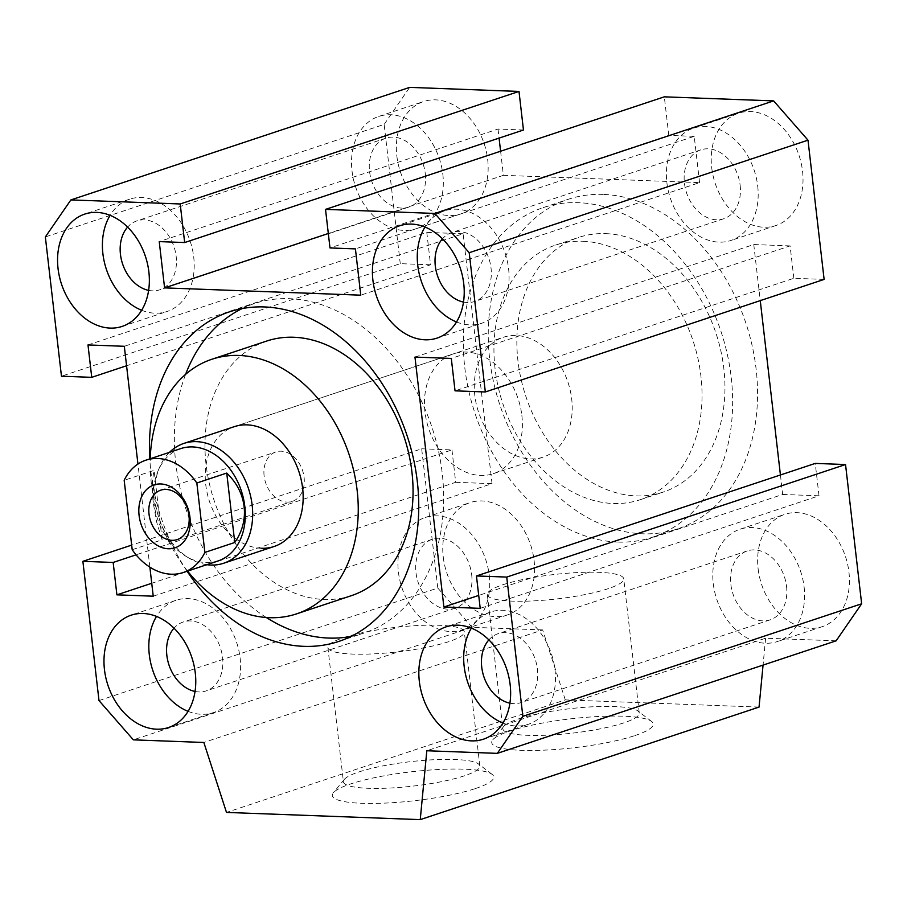<?xml version="1.0" encoding="UTF-8"?>
<svg xmlns="http://www.w3.org/2000/svg" width="907" height="907" viewBox="0 0 907 907"><rect width="100%" height="100%" fill="white"/><g stroke="black" fill="none" stroke-linecap="round" stroke-linejoin="round"><path stroke-width="0.68" stroke-dasharray="4.54 3.4" d="M425.27 173.634A36.303 27.108 71.6 0 1 408.864 207.057A36.303 27.108 71.6 0 1 369.568 171.57A36.303 27.108 71.6 0 1 385.974 138.147A36.303 27.108 71.6 0 1 425.27 173.634M148.623 290.376A36.303 27.108 -108.4 0 0 159.745 289.809A36.303 27.108 -108.4 0 0 176.162 256.386A36.303 27.108 -108.4 0 0 136.855 220.9A36.303 27.108 -108.4 0 0 127.615 227.101M740.146 185.334A36.303 27.108 71.6 0 1 723.729 218.746A36.303 27.108 71.6 0 1 684.434 183.259A36.303 27.108 71.6 0 1 700.839 149.848A36.303 27.108 71.6 0 1 740.146 185.334M463.5 302.076A36.303 27.108 -108.4 0 0 474.61 301.498A36.303 27.108 -108.4 0 0 491.027 268.087A36.303 27.108 -108.4 0 0 451.731 232.6A36.303 27.108 -108.4 0 0 442.48 238.802M471.685 574.721A36.303 27.108 71.6 0 1 455.269 608.144A36.303 27.108 71.6 0 1 415.973 572.657A36.303 27.108 71.6 0 1 432.39 539.234A36.303 27.108 71.6 0 1 471.685 574.721M195.039 691.463A36.303 27.108 -108.4 0 0 206.161 690.896A36.303 27.108 -108.4 0 0 222.566 657.473A36.303 27.108 -108.4 0 0 183.271 621.987A36.303 27.108 -108.4 0 0 174.019 628.188M786.55 586.421A36.303 27.108 71.6 0 1 770.145 619.844A36.303 27.108 71.6 0 1 730.838 584.357A36.303 27.108 71.6 0 1 747.255 550.934A36.303 27.108 71.6 0 1 786.55 586.421M509.904 703.163A36.303 27.108 -108.4 0 0 521.026 702.596A36.303 27.108 -108.4 0 0 537.432 669.173A36.303 27.108 -108.4 0 0 498.136 633.687A36.303 27.108 -108.4 0 0 488.884 639.889M351.304 595.695A134.168 100.178 71.6 0 1 324.184 599.493A134.168 100.178 71.6 0 1 206.07 464.543A134.168 100.178 71.6 0 1 266.715 341.043M187.556 571.081A134.168 100.178 71.6 0 1 151.265 482.751A134.168 100.178 71.6 0 1 150.233 458.738M261.341 548.282A63.139 47.141 71.6 0 1 207.181 493.159A63.139 47.141 71.6 0 1 234.301 426.653L503.351 337.279A63.139 47.141 71.6 0 1 516.117 335.499A63.139 47.141 71.6 0 1 570.276 390.611A63.139 47.141 71.6 0 1 543.157 457.117A63.139 47.141 71.6 0 1 530.391 458.908A63.139 47.141 71.6 0 1 476.232 403.796A63.139 47.141 71.6 0 1 503.351 337.279M187.103 571.229A173.622 129.633 71.6 0 1 149.791 458.885M266.363 617.531A173.622 129.633 71.6 0 1 185.595 374.364M242.101 308.584A173.622 129.633 71.6 0 1 254.277 303.596A173.622 129.633 71.6 0 1 289.378 298.675A173.622 129.633 71.6 0 1 438.33 450.246A173.622 129.633 71.6 0 1 363.741 633.143A173.622 129.633 71.6 0 1 351.009 636.431M605.74 233.632A134.168 100.178 71.6 0 1 720.827 350.76A134.168 100.178 71.6 0 1 663.198 492.082A134.168 100.178 71.6 0 1 636.079 495.891A134.168 100.178 71.6 0 1 520.981 378.763A134.168 100.178 71.6 0 1 578.609 237.441A134.168 100.178 71.6 0 1 605.74 233.632M582.816 241.251A134.168 100.178 71.6 0 1 697.914 358.367A134.168 100.178 71.6 0 1 640.285 499.7A134.168 100.178 71.6 0 1 613.155 503.498A134.168 100.178 71.6 0 1 498.068 386.382A134.168 100.178 71.6 0 1 555.696 245.049A134.168 100.178 71.6 0 1 582.816 241.251M617.622 542.069A173.622 129.633 71.6 0 1 468.67 390.498A173.622 129.633 71.6 0 1 543.259 207.601A173.622 129.633 71.6 0 1 578.349 202.68A173.622 129.633 71.6 0 1 727.301 354.252A173.622 129.633 71.6 0 1 652.723 537.148A173.622 129.633 71.6 0 1 617.622 542.069M603.268 194.404A173.622 129.633 -108.4 0 0 568.167 199.325A173.622 129.633 -108.4 0 0 493.589 382.221A173.622 129.633 -108.4 0 0 642.53 533.792A173.622 129.633 -108.4 0 0 677.631 528.872A173.622 129.633 -108.4 0 0 752.209 345.975A173.622 129.633 -108.4 0 0 603.268 194.404M456.516 321.974A59.193 44.194 -108.4 0 0 481.832 323.221A59.193 44.194 -108.4 0 0 508.589 268.733A59.193 44.194 -108.4 0 0 444.509 210.877A59.193 44.194 -108.4 0 0 424.986 227.022M188.066 711.36A59.193 44.194 -108.4 0 0 213.372 712.619A59.193 44.194 -108.4 0 0 240.128 658.131A59.193 44.194 -108.4 0 0 176.049 600.275A59.193 44.194 -108.4 0 0 156.526 616.42M502.932 723.06A59.193 44.194 -108.4 0 0 528.237 724.319A59.193 44.194 -108.4 0 0 554.993 669.831A59.193 44.194 -108.4 0 0 490.925 611.964A59.193 44.194 -108.4 0 0 471.391 628.12M141.651 310.273A59.193 44.194 -108.4 0 0 166.967 311.52A59.193 44.194 -108.4 0 0 193.713 257.044A59.193 44.194 -108.4 0 0 129.644 199.177A59.193 44.194 -108.4 0 0 110.11 215.333M758.127 568.802A59.193 44.194 -108.4 0 0 822.196 626.669A59.193 44.194 -108.4 0 0 848.952 572.181A59.193 44.194 -108.4 0 0 784.872 514.326A59.193 44.194 -108.4 0 0 758.127 568.802M804.112 587.078A59.193 44.194 71.6 0 1 777.356 641.566A59.193 44.194 71.6 0 1 713.287 583.7A59.193 44.194 71.6 0 1 740.033 529.212A59.193 44.194 71.6 0 1 804.112 587.078M396.847 156.015A59.193 44.194 -108.4 0 0 460.926 213.882A59.193 44.194 -108.4 0 0 487.671 159.394A59.193 44.194 -108.4 0 0 423.603 101.527A59.193 44.194 -108.4 0 0 396.847 156.015M442.831 174.291A59.193 44.194 71.6 0 1 416.075 228.768A59.193 44.194 71.6 0 1 352.007 170.913A59.193 44.194 71.6 0 1 378.763 116.425A59.193 44.194 71.6 0 1 442.831 174.291M443.262 557.113A59.193 44.194 -108.4 0 0 507.33 614.969A59.193 44.194 -108.4 0 0 534.087 560.481A59.193 44.194 -108.4 0 0 470.007 502.625A59.193 44.194 -108.4 0 0 443.262 557.113M489.247 575.378A59.193 44.194 71.6 0 1 462.491 629.866A59.193 44.194 71.6 0 1 398.411 572A59.193 44.194 71.6 0 1 425.168 517.523A59.193 44.194 71.6 0 1 489.247 575.378M711.712 167.716A59.193 44.194 -108.4 0 0 775.791 225.571A59.193 44.194 -108.4 0 0 802.536 171.094A59.193 44.194 -108.4 0 0 738.468 113.228A59.193 44.194 -108.4 0 0 711.712 167.716M757.696 185.992A59.193 44.194 71.6 0 1 730.951 240.468A59.193 44.194 71.6 0 1 666.872 182.613A59.193 44.194 71.6 0 1 693.628 128.125A59.193 44.194 71.6 0 1 757.696 185.992M358.945 771.936A68.66 12.279 173.4 0 1 428.002 760.066A68.66 12.279 173.4 0 1 478.431 763.921A68.66 12.279 173.4 0 1 479.826 766.007A68.66 12.279 173.4 0 1 464.305 775.848A68.66 12.279 173.4 0 1 389.262 788.081A68.66 12.279 173.4 0 1 343.413 781.789A68.66 12.279 173.4 0 1 344.297 779.442A68.66 12.279 173.4 0 1 358.945 771.936M343.413 637.723A68.66 12.279 173.4 0 1 418.456 625.501A68.66 12.279 173.4 0 1 464.305 631.794A68.66 12.279 173.4 0 1 448.772 641.646A68.66 12.279 173.4 0 1 373.741 653.868A68.66 12.279 173.4 0 1 327.892 647.575A68.66 12.279 173.4 0 1 343.413 637.723M475.415 788.557A81.29 14.546 -6.6 0 0 492.15 774.419A81.29 14.546 -6.6 0 0 432.446 769.862A81.29 14.546 -6.6 0 0 350.68 783.92A81.29 14.546 -6.6 0 0 333.345 792.797A81.29 14.546 -6.6 0 0 379.727 803.296A81.29 14.546 -6.6 0 0 475.415 788.557M518.373 718.979A68.66 12.279 173.4 0 1 587.441 707.097A68.66 12.279 173.4 0 1 637.87 710.952A68.66 12.279 173.4 0 1 639.265 713.038A68.66 12.279 173.4 0 1 623.733 722.89A68.66 12.279 173.4 0 1 548.701 735.112A68.66 12.279 173.4 0 1 502.852 728.82A68.66 12.279 173.4 0 1 503.736 726.473A68.66 12.279 173.4 0 1 518.373 718.979M502.852 584.766A68.66 12.279 173.4 0 1 577.884 572.544A68.66 12.279 173.4 0 1 623.733 578.836A68.66 12.279 173.4 0 1 608.212 588.677A68.66 12.279 173.4 0 1 533.169 600.91A68.66 12.279 173.4 0 1 487.32 594.618A68.66 12.279 173.4 0 1 502.852 584.766M634.855 735.588A81.29 14.546 -6.6 0 0 651.589 721.462A81.29 14.546 -6.6 0 0 591.874 716.893A81.29 14.546 -6.6 0 0 510.119 730.963A81.29 14.546 -6.6 0 0 492.773 739.84A81.29 14.546 -6.6 0 0 539.155 750.338A81.29 14.546 -6.6 0 0 634.855 735.588M824.123 279.413L793.84 278.29L455.042 390.838M793.84 278.29L790.099 245.899L451.301 358.435M790.099 245.899L753.762 244.539L414.964 357.086M780.428 474.985L782.684 494.451L478.715 595.423M753.762 244.539L760.259 300.625M782.684 494.451L819.01 495.8L480.211 608.348M819.01 495.8L815.257 463.409M836.118 640.83L765.621 638.211L426.823 750.747M765.621 638.211L763.059 665.092M759.046 707.086L565.288 699.887L226.489 812.423M565.288 699.887L542.647 629.923L203.848 742.47M542.647 629.923L472.162 627.304L133.363 739.851M472.162 627.304L437.798 588.042L98.999 700.578M437.798 588.042L421.676 448.784L131.674 545.118M421.676 448.784L451.958 449.906L136.084 554.835M451.958 449.906L455.699 482.309L151.741 583.28M455.699 482.309L492.036 483.658L153.238 596.194M149.87 567.147L137.943 464.055M492.036 483.658L463.114 233.745L124.316 346.293M463.114 233.745L426.789 232.396L87.99 344.943M426.789 232.396L430.542 264.787L126.572 365.759M430.542 264.787L400.259 263.665L61.461 376.212M400.259 263.665L384.149 124.418L45.35 236.954M384.149 124.418L409.681 87.378M523.464 130.007L498.034 129.055L159.235 241.602M500.596 151.22L503.385 175.334L328.311 233.496M498.034 129.055L499.077 138.102M503.385 175.334L699.569 182.624L360.771 295.172M699.569 182.624L694.218 136.345L355.419 248.892M694.218 136.345L668.788 135.404L329.989 247.94M668.788 135.404L664.321 96.834M264.118 475.903A26.042 19.444 71.6 0 1 275.887 451.924A26.042 19.444 71.6 0 1 304.083 477.388A26.042 19.444 71.6 0 1 292.315 501.356A26.042 19.444 71.6 0 1 264.118 475.903M206.807 564.687A63.139 47.141 71.6 0 1 189.88 558.61A63.139 47.141 71.6 0 1 155.278 501.548A63.139 47.141 71.6 0 1 159.564 467.343A63.139 47.141 71.6 0 1 169.484 452.344M521.865 415.553A63.139 47.141 71.6 0 1 493.329 473.669A63.139 47.141 71.6 0 1 424.986 411.948A63.139 47.141 71.6 0 1 453.523 353.832A63.139 47.141 71.6 0 1 521.865 415.553M218.065 560.945A59.193 44.194 71.6 0 1 186.434 556.592A59.193 44.194 71.6 0 1 153.986 503.09A59.193 44.194 71.6 0 1 158.011 471.028A59.193 44.194 71.6 0 1 180.742 448.602M132.207 549.721L162.104 539.79L156.662 522.058L153.317 503.317C151.888 490.517 152.138 479.542 154.077 470.37L124.18 480.302M162.104 539.79L154.077 470.37M408.864 207.057L159.745 289.809M723.729 218.746L474.61 301.498M455.269 608.144L206.161 690.896M770.145 619.844L521.026 702.596M229.369 311.872L254.277 303.596M640.285 499.7L663.198 492.082M543.259 207.601L568.167 199.325M436.993 338.118L481.832 323.221M168.532 727.516L213.372 712.619M483.397 739.205L528.237 724.319M122.128 326.418L166.967 311.52M822.196 626.669L777.356 641.566M460.926 213.882L416.086 228.768M507.33 614.969L462.491 629.866M775.791 225.571L730.951 240.468M479.826 766.007L464.305 631.794M492.15 774.419L478.431 763.921M639.265 713.038L623.733 578.836M651.589 721.462L637.87 710.952M503.736 726.473L492.773 739.84M487.32 594.618L502.852 728.82M344.297 779.442L333.345 792.797M327.892 647.575L343.413 781.789M693.628 128.125L738.468 113.228M425.168 517.523L470.007 502.625M378.763 116.425L423.603 101.527M740.033 529.212L784.872 514.326M129.644 199.177L84.805 214.075M490.914 611.964L446.074 626.862M176.049 600.275L131.209 615.161M444.509 210.877L399.67 225.775M652.723 537.148L677.631 528.872M555.696 245.049L578.609 237.441M338.833 641.419L363.741 633.143M493.329 473.669L543.157 457.117M747.255 550.934L498.136 633.687M432.39 539.234L183.271 621.987M700.839 149.848L451.731 232.6M385.974 138.147L136.855 220.9M160.8 490.154L275.887 451.924M186.434 556.592L189.88 558.61M158.011 471.028L159.564 467.343M234.301 426.653L453.523 353.832M177.216 539.586L292.315 501.356"/><path stroke-width="1.36" d="M127.615 227.101A36.303 27.108 -108.4 0 0 120.45 254.323A36.303 27.108 -108.4 0 0 148.623 290.376M442.48 238.802A36.303 27.108 -108.4 0 0 435.315 266.012A36.303 27.108 -108.4 0 0 463.5 302.076M174.019 628.188A36.303 27.108 -108.4 0 0 166.854 655.41A36.303 27.108 -108.4 0 0 195.039 691.463M488.884 639.889A36.303 27.108 -108.4 0 0 481.73 667.11A36.303 27.108 -108.4 0 0 509.904 703.163M150.233 458.738A134.168 100.178 71.6 0 1 211.909 359.251L266.715 341.043A134.168 100.178 71.6 0 1 411.948 472.196A134.168 100.178 71.6 0 1 351.304 595.695L296.498 613.892A134.168 100.178 71.6 0 1 187.556 571.081M211.909 359.251A134.168 100.178 71.6 0 1 357.143 490.392A134.168 100.178 71.6 0 1 296.498 613.892M169.484 452.344A63.139 47.141 71.6 0 1 183.815 443.432L234.301 426.653A63.139 47.141 71.6 0 1 247.067 424.861A63.139 47.141 71.6 0 1 301.226 479.984A63.139 47.141 71.6 0 1 274.107 546.49A63.139 47.141 71.6 0 1 261.341 548.282M149.791 458.885A173.622 129.633 71.6 0 1 229.369 311.872A173.622 129.633 71.6 0 1 264.47 306.951A173.622 129.633 71.6 0 1 413.411 458.511A173.622 129.633 71.6 0 1 338.833 641.419A173.622 129.633 71.6 0 1 303.732 646.34A173.622 129.633 71.6 0 1 187.103 571.229M351.009 636.431A173.622 129.633 71.6 0 1 328.651 638.063A173.622 129.633 71.6 0 1 266.363 617.531M185.595 374.364A173.622 129.633 71.6 0 1 242.101 308.584M463.738 283.63A59.193 44.194 71.6 0 1 436.993 338.118A59.193 44.194 71.6 0 1 372.913 280.263A59.193 44.194 71.6 0 1 399.67 225.775A59.193 44.194 71.6 0 1 463.738 283.63M424.986 227.022A59.193 44.194 -108.4 0 0 417.753 265.366A59.193 44.194 -108.4 0 0 456.516 321.974M195.288 673.028A59.193 44.194 71.6 0 1 168.532 727.516A59.193 44.194 71.6 0 1 104.464 669.649A59.193 44.194 71.6 0 1 131.209 615.161A59.193 44.194 71.6 0 1 195.288 673.028M156.526 616.42A59.193 44.194 -108.4 0 0 149.304 654.752A59.193 44.194 -108.4 0 0 188.066 711.36M510.153 684.728A59.193 44.194 71.6 0 1 483.397 739.205A59.193 44.194 71.6 0 1 419.329 681.35A59.193 44.194 71.6 0 1 446.074 626.862A59.193 44.194 71.6 0 1 510.153 684.728M471.391 628.12A59.193 44.194 -108.4 0 0 464.169 666.452A59.193 44.194 -108.4 0 0 502.932 723.06M148.873 271.93A59.193 44.194 71.6 0 1 122.128 326.418A59.193 44.194 71.6 0 1 58.048 268.563A59.193 44.194 71.6 0 1 84.805 214.075A59.193 44.194 71.6 0 1 148.873 271.93M110.11 215.333A59.193 44.194 -108.4 0 0 102.888 253.665A59.193 44.194 -108.4 0 0 141.651 310.273M137.943 464.055L124.316 346.293L87.99 344.943L91.743 377.335L61.461 376.212L45.35 236.954L70.882 199.914L180.198 203.973L184.665 242.543L159.235 241.602L164.586 287.882L360.771 295.172L355.419 248.892L329.989 247.94L325.522 209.381L664.321 96.834L773.637 100.892L808.001 140.166L824.123 279.413L485.324 391.96L455.042 390.838L451.301 358.435L414.964 357.086L443.886 606.998L480.211 608.348L476.458 575.956L506.741 577.079L522.851 716.326L497.319 753.366L426.823 750.747L420.247 819.622L226.489 812.423L203.848 742.47L133.363 739.851L98.999 700.578L82.877 561.331L113.16 562.453L116.901 594.845L153.238 596.194L149.87 567.147M478.715 595.423L443.886 606.998M760.259 300.625L780.428 474.985M506.741 577.079L845.539 464.531L815.257 463.409L476.458 575.956M845.539 464.531L861.65 603.79L522.851 716.326M861.65 603.79L836.118 640.83L497.319 753.366M763.059 665.092L759.046 707.086L420.247 819.622M131.674 545.118L82.877 561.331M136.084 554.835L113.16 562.453M151.741 583.28L116.901 594.845M126.572 365.759L91.743 377.335M180.198 203.973L518.997 91.437L409.681 87.378L70.882 199.914M518.997 91.437L523.464 130.007L184.665 242.543M328.311 233.496L164.586 287.882M499.077 138.102L500.596 151.22M325.522 209.381L434.838 213.44L469.202 252.702L485.324 391.96M773.637 100.892L434.838 213.44M808.001 140.166L469.202 252.702M149.031 514.133A26.042 19.444 71.6 0 1 160.8 490.154A26.042 19.444 71.6 0 1 188.985 515.618A26.042 19.444 71.6 0 1 177.216 539.586A26.042 19.444 71.6 0 1 149.031 514.133M139.088 515.414A33.151 24.75 71.6 0 1 160.777 483.964A33.151 24.75 71.6 0 1 189.96 517.307A33.151 24.75 71.6 0 1 168.271 548.758A33.151 24.75 71.6 0 1 139.088 515.414M183.815 443.432A63.139 47.141 71.6 0 1 252.157 505.142A63.139 47.141 71.6 0 1 223.621 563.258A63.139 47.141 71.6 0 1 206.807 564.687M145.868 460.189L180.742 448.602A59.193 44.194 71.6 0 1 244.811 506.469A59.193 44.194 71.6 0 1 218.065 560.945L183.18 572.532A59.193 44.194 71.6 0 1 132.207 549.721L124.18 480.302A59.193 44.194 71.6 0 1 145.868 460.189A59.193 44.194 71.6 0 1 196.842 483L226.739 473.069C236.716 482.683 242.52 493.884 244.142 506.684C245.491 519.518 242.362 531.445 234.766 542.488L204.869 552.42A59.193 44.194 71.6 0 1 183.18 572.532M234.766 542.488L226.739 473.069M204.869 552.42L196.842 483M223.621 563.258L274.107 546.49"/></g></svg>
